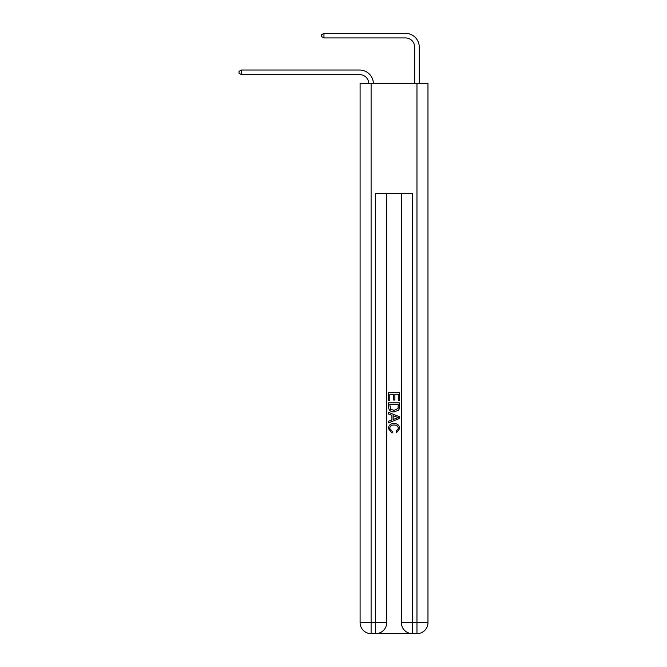 <?xml version="1.0" encoding="UTF-8"?>
<svg xmlns="http://www.w3.org/2000/svg" width="667" height="667" viewBox="0 0 667 667"><rect width="100%" height="100%" fill="white"/><g stroke="black" fill="none" stroke-linecap="round" stroke-linejoin="round"><path stroke-width="1" d="M414.674 83.333L414.674 47.107A9.171 9.171 174.8 0 0 405.503 37.936L323.962 37.936L321.577 36.56L321.577 34.726L323.962 33.35L405.503 33.35A13.757 13.757 -5.2 0 1 419.26 47.107L419.26 83.333M414.674 47.107A9.171 9.171 174.8 0 0 405.503 37.936A9.171 9.171 174.8 0 1 414.674 47.107A9.171 9.171 174.8 0 0 405.503 37.936A9.171 9.171 174.8 0 1 414.674 47.107A9.171 9.171 174.8 0 0 405.503 37.936A9.171 9.171 174.8 0 1 414.674 47.107A9.171 9.171 174.8 0 0 405.503 37.936A9.171 9.171 174.8 0 1 414.674 47.107A9.171 9.171 174.8 0 0 405.503 37.936A9.171 9.171 174.8 0 1 414.674 47.107A9.171 9.171 174.8 0 0 405.503 37.936A9.171 9.171 174.8 0 1 414.674 47.107A9.171 9.171 174.8 0 0 405.503 37.936A9.171 9.171 174.8 0 1 414.674 47.107A9.171 9.171 174.8 0 0 405.503 37.936A9.171 9.171 174.8 0 1 414.674 47.107A9.171 9.171 174.8 0 0 405.503 37.936A9.171 9.171 174.8 0 1 414.674 47.107A9.171 9.171 174.8 0 0 405.503 37.936A9.171 9.171 174.8 0 1 414.674 47.107A9.171 9.171 174.8 0 0 405.503 37.936A9.171 9.171 174.8 0 1 414.674 47.107A9.171 9.171 174.8 0 0 405.503 37.936A9.171 9.171 174.8 0 1 414.674 47.107A9.171 9.171 174.8 0 0 405.503 37.936A9.171 9.171 174.8 0 1 414.674 47.107A9.171 9.171 174.8 0 0 405.503 37.936A9.171 9.171 174.8 0 1 414.674 47.107M323.962 33.35L405.503 33.35L323.962 33.35L405.503 33.35L323.962 33.35L405.503 33.35L323.962 33.35L405.503 33.35L323.962 33.35L405.503 33.35L323.962 33.35L405.503 33.35L323.962 33.35L405.503 33.35L323.962 33.35L405.503 33.35L323.962 33.35L405.503 33.35L323.962 33.35L405.503 33.35L323.962 33.35L405.503 33.35L323.962 33.35L405.503 33.35L323.962 33.35L405.503 33.35L323.962 33.35L405.503 33.35L323.962 33.35L323.962 37.936M376.513 633.65L411.556 633.65M371.102 83.333L371.102 622.644L360.097 622.644L360.097 83.333L427.972 83.333L427.972 622.644L416.967 622.644L416.967 83.333M401.376 193.397L401.376 622.644A11.005 11.005 0 0 0 412.381 633.65L412.381 622.644L401.376 622.644A11.005 11.005 0 0 0 412.381 633.65L416.967 633.65L416.967 622.644L412.381 622.644L412.381 193.397L375.688 193.397L375.688 622.644L371.102 622.644L371.102 633.65L375.688 633.65A11.005 11.005 0 0 0 386.693 622.644L375.688 622.644L375.688 633.65A11.005 11.005 0 0 0 386.693 622.644L386.693 193.397M416.967 633.65A11.005 11.005 0 0 0 427.972 622.644A11.005 11.005 0 0 1 416.967 633.65M360.097 622.644A11.005 11.005 0 0 0 371.102 633.65A11.005 11.005 0 0 1 360.097 622.644M388.527 400.759L388.527 392.713L399.541 392.713L399.541 400.475L398.266 400.475L398.266 394.264L394.881 394.264L394.881 400.05L393.613 400.05L393.613 394.264L389.803 394.264L389.803 400.759L388.527 400.759M388.527 406.812L388.527 402.868L399.541 402.868L399.383 408.579L398.591 410.18L394.097 411.906C390.57 411.914 388.719 410.222 388.527 406.812M389.803 404.427L390.579 409.288L394.122 410.347L398.041 408.471L398.266 404.427L389.803 404.427M388.527 414.015L388.527 412.373L399.541 416.742L399.541 418.492L388.527 422.861L388.527 421.219L391.921 419.96L391.921 415.274L388.527 414.015M396.231 416.867L393.188 415.741L393.188 419.493L398.266 417.617L396.231 416.867M389.661 428.431L392.413 431.516L392.054 433.066L388.394 428.573C388.686 425.196 390.595 423.495 394.114 423.47C397.499 423.545 399.35 425.238 399.675 428.548L396.481 432.783L396.148 431.232L398.407 428.472C398.082 426.088 396.657 424.946 394.122 425.021C391.546 424.887 390.062 426.021 389.661 428.431M368.801 83.333A9.171 9.171 -96.4 0 0 359.638 74.621L241.412 74.621L239.028 73.245L239.028 71.411L241.412 70.035L359.638 70.035A13.757 13.757 83.6 0 1 373.387 83.333M241.412 70.035L241.412 74.621"/></g></svg>
